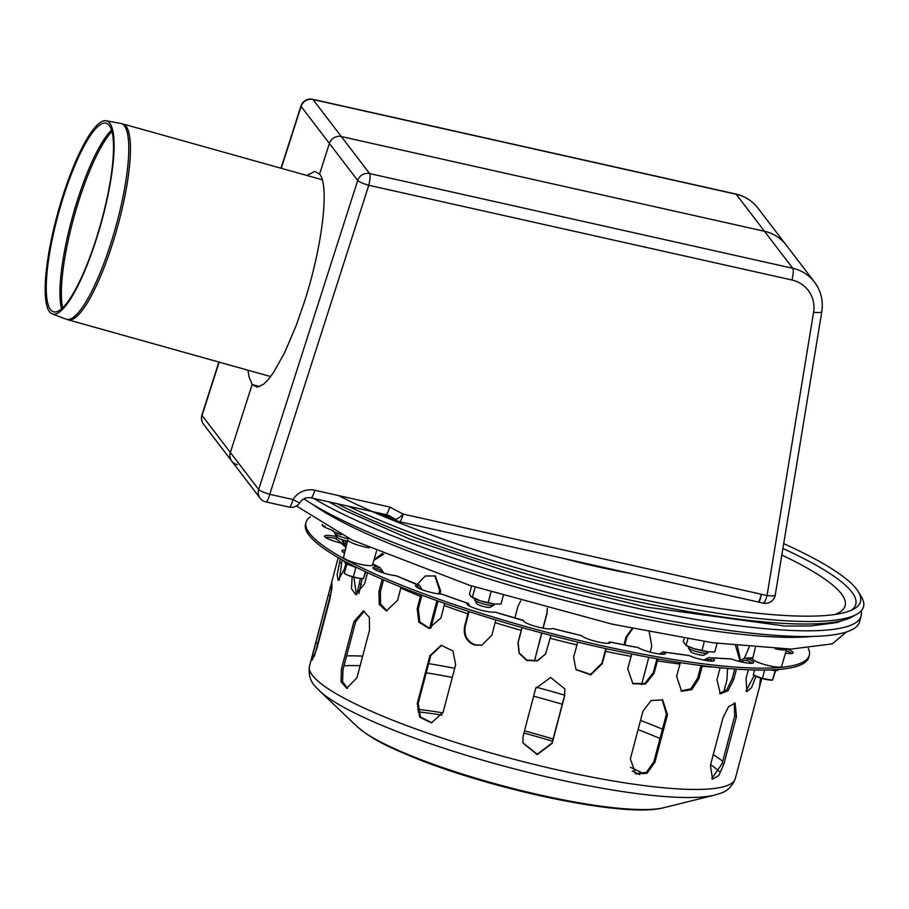 <?xml version="1.0" encoding="UTF-8"?>
<svg xmlns="http://www.w3.org/2000/svg" width="909" height="909" viewBox="0 0 909 909"><rect width="100%" height="100%" fill="white"/><g stroke="black" fill="none" stroke-linecap="round" stroke-linejoin="round"><path stroke-width="1.36" d="M689.442 647.026L688.67 647.469A10.01 1.716 14.8 0 0 688.511 648.049A10.01 1.716 14.8 0 0 690.681 649.515A10.01 1.716 14.8 0 0 700.396 652.582A10.01 1.716 14.8 0 0 707.566 653.082A10.01 1.716 14.8 0 0 707.725 652.503L707.259 651.742M688.511 648.049L690.635 651.583A7.011 1.204 14.8 0 0 692.158 652.605A7.011 1.204 14.8 0 0 698.953 654.753A7.011 1.204 14.8 0 0 703.975 655.105L707.566 653.082M475.248 599.486A10.01 1.716 14.8 0 0 474.896 599.622A10.01 1.716 14.8 0 0 474.737 600.201A10.01 1.716 14.8 0 0 483.906 604.087A10.01 1.716 14.8 0 0 493.792 605.235A10.01 1.716 14.8 0 0 493.951 604.655L493.485 603.894M474.737 600.201L476.861 603.724A7.011 1.204 14.8 0 0 483.281 606.451A7.011 1.204 14.8 0 0 490.201 607.246L493.792 605.235M336.478 533.004L335.694 533.447A10.01 1.716 14.8 0 0 335.546 534.026A10.01 1.716 14.8 0 0 348.022 538.685M335.546 534.026L337.671 537.549A7.011 1.204 14.8 0 0 347.533 541.014M338.727 495.61A296.05 50.904 14.8 0 0 629.073 591.589A296.05 50.904 14.8 0 0 853.846 608.996A296.05 50.904 14.8 0 0 858.391 591.827A296.05 50.904 14.8 0 0 783.694 543.639M348.238 506.199A300.3 51.631 14.8 0 0 640.129 599.031A300.3 51.631 14.8 0 0 856.789 614.234A300.3 51.631 14.8 0 0 861.391 596.815L858.391 591.827M49.438 311.719A100.297 22.259 105.6 0 1 60.233 204.434A100.297 22.259 105.6 0 1 106.262 120.761A100.297 22.259 105.6 0 1 101.081 223.444A100.297 22.259 105.6 0 1 52.177 313.889A100.297 22.259 105.6 0 1 49.438 311.719M50.415 309.549A97.911 21.725 105.6 0 1 60.948 204.82A97.911 21.725 105.6 0 1 105.887 123.135A97.911 21.725 105.6 0 1 100.819 223.375A97.911 21.725 105.6 0 1 53.086 311.662A97.911 21.725 105.6 0 1 50.415 309.549M861.062 611.018A300.3 51.631 -165.2 0 1 861.096 616.007L859.584 621.722A300.3 51.631 -165.2 0 1 623.369 611.268A300.3 51.631 -165.2 0 1 303.879 498.859M861.096 616.007A300.3 51.631 -165.2 0 1 634.334 607.621A300.3 51.631 -165.2 0 1 313.844 498.496M755.368 647.549L752.618 658.741A15.01 2.579 14.8 0 0 766.48 665.07A15.01 2.579 14.8 0 0 781.66 666.411L786.569 649.083M369.134 547.832A15.339 2.636 14.8 0 1 365.213 547.059A15.339 2.636 14.8 0 1 347.829 539.81L343.557 557.217A15.01 2.579 14.8 0 0 350.806 561.501A15.01 2.579 14.8 0 0 365.861 565.296A15.01 2.579 14.8 0 0 372.588 564.887L376.531 551.024M717.053 643.345L714.792 651.912L708.191 651.844L693.874 648.64L686.159 645.504L683.273 641.731L684.17 638.345M701.918 650.594L704.305 641.538M709.736 651.969A15.01 2.579 -165.2 0 1 709.463 651.958A15.01 2.579 -165.2 0 1 708.191 651.844A15.01 2.579 -165.2 0 1 693.874 648.64A15.01 2.579 -165.2 0 1 687.431 646.129L686.034 645.447L687.886 638.97M503.211 595.759L501.018 604.065L494.416 603.996L480.1 600.792L470.782 596.361L469.498 593.884L471.589 585.964M488.144 602.747L490.962 592.054M495.962 604.121A15.01 2.579 -165.2 0 1 495.689 604.099A15.01 2.579 -165.2 0 1 494.416 603.996A15.01 2.579 -165.2 0 1 480.1 600.792A15.01 2.579 -165.2 0 1 473.657 598.281L472.26 597.599L475.168 587.112M341.364 534.765A15.01 2.579 -165.2 0 1 340.909 534.617L333.183 531.481L333.41 530.629M340.909 534.617A15.01 2.579 -165.2 0 1 334.455 532.106L331.592 530.186M767.491 592.85L767.048 595.531A10.01 1.92 9.3 0 0 775.263 594.975L821.804 311.685C823.429 300.754 820.997 290.891 814.509 282.097A40.041 38.508 142.6 0 0 792.773 268.291A10.01 2.136 102.6 0 1 791.921 279.995A30.031 28.883 -37.4 0 1 813.589 312.242L767.241 594.361M389.188 515.676L395.62 519.334A10.01 2.716 -46.3 0 0 403.142 514.074A10.01 2.136 102.6 0 1 399.29 521.664L757.924 601.94C759.038 601.747 760.151 599.179 761.265 594.236L761.367 594.247C760.481 599.236 759.504 601.826 758.447 602.031L758.299 602.008M775.263 594.975A10.01 10.01 0 0 1 763.196 603.121A10.01 2.136 102.6 0 0 767.048 595.531L761.367 594.259C760.469 599.292 759.481 601.894 758.424 602.053L763.196 603.121A10.01 2.136 102.6 0 1 762.867 602.883M735.824 194.003L312.673 99.286A10.01 2.136 102.6 0 1 313.003 99.524L736.154 194.242A40.041 38.508 -37.4 0 1 757.879 208.047C752.209 200.798 744.857 196.117 735.824 194.003A10.01 2.136 102.6 0 1 736.154 194.242L764.469 231.261A40.041 38.508 -37.4 0 1 786.194 245.078A40.041 38.508 142.6 0 0 764.469 231.261L341.318 136.543A10.01 9.624 142.6 0 0 329.399 143.44L319.582 174.062C329.751 185.3 322.286 247.134 304.015 303.038L296.061 325.854L284.722 352.476L273.495 372.588L268.235 379.621L263.36 384.405L257.031 387.177L252.145 384.53L259.735 386.586L252.145 384.53L230.375 452.477A10.01 9.624 142.6 0 0 231.818 461.193A10.01 9.624 -37.4 0 1 230.375 452.477L202.059 415.447L219.149 362.123M281.256 168.301L301.084 106.421L329.399 143.44A10.01 9.624 -37.4 0 1 341.318 136.543L764.469 231.261L792.773 268.291L369.622 173.574A10.01 2.136 102.6 0 1 368.77 185.277A10.01 1.602 -162.2 0 1 357.714 180.471L258.69 489.497A10.01 1.602 17.8 0 0 269.746 494.314A10.01 2.136 102.6 0 1 265.894 501.904L289.164 507.108A10.01 2.136 -77.4 0 0 293.016 499.518A10.01 1 31.9 0 0 299.845 502.632C302.697 498.666 306.378 497.064 310.901 497.837L385.814 514.608A10.01 2.136 102.6 0 0 389.666 507.017L314.753 490.246A20.021 19.259 142.6 0 0 293.016 499.518L269.746 494.314L368.77 185.277L791.921 279.995M383.212 514.028A278.268 47.847 -165.2 0 0 395.62 519.334A10.01 6.181 112.7 0 0 397.619 521.13A10.01 10.01 0 0 0 399.29 521.664M312.673 99.286A10.01 10.01 0 0 0 300.947 106.001L300.947 106.001A10.01 1.602 -162.2 0 0 301.084 106.421A10.01 9.624 -37.4 0 1 313.003 99.524L369.622 173.574A10.01 9.624 142.6 0 0 357.714 180.471L329.399 143.44L319.582 174.062L314.696 171.415L306.856 175.471M247.987 370.202L248.952 376.61L252.145 384.53L230.375 452.477L258.69 489.497A10.01 9.624 142.6 0 0 260.133 498.212L260.133 498.212A10.01 10.01 0 0 0 265.894 501.904M237.249 464.647A10.01 9.624 -37.4 0 1 231.818 461.193L260.133 498.212M218.899 362.055L201.923 415.027A10.01 1.602 17.8 0 0 202.059 415.447A10.01 9.624 -37.4 0 0 203.502 424.162L231.818 461.193M522.88 742.767L537.242 754.243L552.036 743.005L564.625 695.34L564.83 688.783M564.705 695.715L552.115 743.38L537.219 754.618L522.925 742.96L523.073 736.176L535.674 688.511L550.604 677.455L564.875 688.965L564.625 695.34M711.758 778.672L722.144 763.56L734.733 715.894L734.211 702.975M736.46 716.497L723.859 764.162L718.769 775.502L712.565 779.115L710.395 765.446L722.996 717.78L728.598 706.623L735.131 703.123L736.46 716.497L734.733 715.894M727.552 668.422L726.973 679.875L723.644 692.476M514.903 617.881L517.948 606.337L520.709 600.86M542.946 628.164L546.911 613.166L547.343 608.223M547.388 608.235L546.991 613.541L543.116 628.199M541.844 633.005L534.39 661.252L541.673 632.959M356.782 594.497L360.453 578.488M362.191 578.613L358.93 593.52M369.543 630.051L356.953 677.728L346.693 688.295L341.068 681.875L341.375 669.24L353.965 621.563L363.43 610.882L369.338 617.347L369.543 630.051M364.236 611.075L355.612 621.801L343.011 669.467L342.557 681.523L347.522 688.34M329.456 600.929L316.855 648.606L312.151 660.229L312.673 654.832L328.24 595.293L331.978 583.419L331.83 588.918L329.456 600.929M331.637 590.339L314.412 656.264M438.717 593.895L439.626 590.441L434.809 575.715M417.276 584.407L425.321 575.954L435.343 575.976L440.672 591.009L439.876 594.02M438.024 601.031L430.843 628.176M429.616 628.335L436.934 600.644M624.006 644.686L626.028 637.016L632.141 628.483M632.721 628.608L626.926 636.925L624.835 644.845M649.219 631.96L651.787 646.072L650.185 652.139M648.821 657.287L641.572 684.727M635.175 773.627L646.333 772.457L653.855 761.753L666.456 714.088L662.127 699.623M667.49 714.656L654.9 762.321L647.094 773.195L635.686 773.923L630.357 758.901L642.947 711.236L651.094 700.544L662.65 699.896L667.49 714.656L666.456 714.088M455.648 664.752L443.058 712.417L431.411 722.848L419.697 717.235L417.299 703.35L429.9 655.684L441.16 645.288L452.943 650.901L455.648 664.752M441.604 645.254L430.798 655.605L418.197 703.271L420.458 716.951L431.855 722.803M752.334 663.229A15.01 2.579 14.8 0 0 747.414 660.741L744.562 660.275L740.54 661.729M738.347 661.184L744.482 658.275L747.925 658.832A15.01 2.579 -165.2 0 1 753.686 662.559A15.01 2.579 -165.2 0 1 745.789 662.797A15.01 2.579 -165.2 0 1 731.222 658.923L711.429 657.809A15.01 2.579 -165.2 0 1 714.485 660.354A15.01 2.579 -165.2 0 1 704.85 660.286A15.01 2.579 -165.2 0 1 689.136 655.525L664.445 652.083A15.01 2.579 -165.2 0 1 665.581 653.537A15.01 2.579 -165.2 0 1 654.116 653.094A15.01 2.579 -165.2 0 1 638.095 647.594L610.189 642.061A15.01 2.579 -165.2 0 1 610.314 642.572A15.01 2.579 -165.2 0 1 596.974 641.697A15.01 2.579 -165.2 0 1 581.578 635.652L552.354 628.403A15.01 2.579 -165.2 0 1 536.719 626.721A15.01 2.579 -165.2 0 1 523.425 620.54A15.01 2.579 -165.2 0 1 523.425 620.517L523.539 621.063M719.553 693.442L726.78 689.704L732.097 679L734.733 669.001M736.46 669.126L733.688 679.614L727.927 690.806L720.326 693.817L716.974 679.705L720.133 667.729M664.229 654.207A15.01 2.579 14.8 0 0 663.945 653.991L661.138 654.207M657.957 658.934L654.071 673.262L645.447 684.125L632.88 683.716L627.71 668.763L631.755 654.025M632.471 683.432L644.867 683.477L653.253 672.728L656.991 658.764M659.389 654.025L663.411 651.685M550.945 635.402L545.582 654.037L537.526 660.809L526.925 660.536L519.107 653.321L517.982 642.799L521.993 627.562M522.084 627.585L518.164 642.493L519.255 652.969L527.015 660.195L537.571 660.536L545.673 653.878M444.683 603.36L440.99 617.927L428.923 628.369L418.844 622.199L417.208 608.769L420.833 594.77M523.55 620.37L494.882 612.052A15.01 2.579 -165.2 0 1 478.316 609.416A15.01 2.579 -165.2 0 1 466.908 603.769A15.01 2.579 -165.2 0 1 467.612 603.235L441.694 594.122A15.01 2.579 -165.2 0 1 425.162 590.793A15.01 2.579 -165.2 0 1 415.583 585.703A15.01 2.579 -165.2 0 1 417.924 584.976L419.276 585.226L422.106 589.725M420.401 589.055L417.424 586.873A15.01 2.579 14.8 0 0 416.424 586.953M421.878 595.156L418.322 608.769L419.81 621.926L429.48 628.346M367.543 572.693L364.611 583.771L355.533 594.509L351.488 588.634L352.147 576.738M344.875 551.865A15.01 2.579 14.8 0 0 342.773 551.933M344.579 553.036A15.01 2.579 -165.2 0 1 341.92 550.684A15.01 2.579 -165.2 0 1 345.34 549.968M353.862 577.215L356.442 594.543M343.875 542.696L343.636 540.151M325.161 526.061A15.01 2.579 14.8 0 0 323.025 526.118M331.331 529.811A15.01 2.579 -165.2 0 1 322.172 524.868A15.01 2.579 -165.2 0 1 322.49 524.504M338.216 557.615L309.492 666.081A220.217 37.86 14.8 0 0 449.148 740.335A220.217 37.86 14.8 0 0 722.541 787.001A220.217 37.86 14.8 0 0 735.313 778.593C732.143 786.58 727.007 791.557 719.883 793.5L714.633 795.102A214.251 36.837 14.8 0 1 714.519 795.125A214.251 36.837 14.8 0 1 448.523 749.732A214.251 36.837 14.8 0 1 319.309 690.658L357.18 726.632A166.256 28.588 14.8 0 0 457.443 772.48A166.256 28.588 14.8 0 0 663.843 807.703A166.256 28.588 14.8 0 0 663.934 807.681L663.82 807.715C627.085 818.02 500.95 791.671 420.14 760.026C392.018 748.527 374.031 741.062 357.18 726.632M343.829 541.48L344.147 540.287M346.102 540.753L345.034 544.786M383.803 554.092L373.86 560.41M374.031 559.819L382.246 553.433M749.198 647.015L744.357 658.275M739.699 659.991L735.563 645.629M737.335 645.822L740.346 659.559M791.796 653.526A15.01 2.579 14.8 0 0 786.103 650.742M787.251 649.094A15.01 2.579 -165.2 0 1 793.148 652.867A15.01 2.579 -165.2 0 1 785.421 653.128M761.765 678.421L759.697 684.977L760.572 678.069M346.352 545.82L341.125 543.105A15.01 2.579 -165.2 0 1 324.604 536.117A15.01 2.579 -165.2 0 1 336.137 536.571L337.273 536.889M345.897 563.41L344.397 569.079L338.148 580.362L337.114 574.613L340.375 558.853M341.954 543.321L335.626 538.48A15.01 2.579 14.8 0 0 325.445 537.355M342.136 559.842L339.284 579.953M344.25 551.854L344.022 552.729M341.614 539.537L344.545 544.468M401.039 587.112L397.563 600.429L386.348 610.893L379.246 604.417L378.917 591.566L382.166 579.26M419.276 585.226L396.404 575.829A15.01 2.579 -165.2 0 1 380.791 572.102A15.01 2.579 -165.2 0 1 372.951 567.602A15.01 2.579 -165.2 0 1 377.769 566.977L380.053 567.636L383.928 573.125M381.916 572.488L379.167 569.432L377.269 568.875A15.01 2.579 14.8 0 0 373.804 568.852M383.541 579.851L380.405 591.714L380.576 604.121L387.098 610.928M495.803 619.915L491.939 635.061L481.747 645.265L474.339 645.004C466.328 641.459 463.101 635.209 464.647 626.244L468.465 611.348M469.078 611.552L465.306 626.085C463.772 635.05 466.999 641.299 475.009 644.833L482.077 645.185M468.283 603.246L469.567 606.11M606.292 648.696L602.235 663.706L590.793 674.876L576.045 669.694L573.602 657.298L577.726 642.118M575.886 669.479L590.6 674.398L601.906 663.275L605.837 648.594M608.041 643.311L609.791 641.777M713.133 661.013A15.01 2.579 14.8 0 0 710.918 659.718L709.327 659.286L705.748 660.445M702.35 665.706L698.907 678.682L691.817 689.624L681.602 691.249L676.603 676.398L680.33 662.616M681 690.92L690.897 688.783L697.658 678.091L700.975 665.536M703.759 660.07L709.509 657.287M746.05 691.033L754.197 675.455M755.947 676.33L751.55 687.613L746.88 691.647L746.05 678.432L748.334 669.797M750.516 663.297L751.118 662.445M310.321 516.846A260.258 44.746 14.8 0 0 306.038 522.391L305.538 524.3A260.258 44.746 14.8 0 0 470.589 612.041A260.258 44.746 14.8 0 0 808.783 657.252L809.283 655.355A260.258 44.746 14.8 0 0 808.306 648.424M306.038 522.391A260.258 44.746 14.8 0 0 471.101 610.132A260.258 44.746 14.8 0 0 809.283 655.355M346.431 574.59A10.01 1.716 14.8 0 0 346.624 574.681A10.01 1.716 14.8 0 0 348.681 575.567A10.01 1.716 14.8 0 0 358.328 578.192A10.01 1.716 14.8 0 0 361.305 578.567A10.01 1.716 14.8 0 0 361.577 578.578M343.511 560.603L345.193 562.966A13.487 2.318 14.8 0 0 345.306 563.046L346.908 564.057L344.204 573.409L348.681 575.567L358.328 578.192L363.509 578.669L365.361 571.67M346.715 563.932L355.862 567.455L353.362 576.931M365.816 571.886L363.509 578.669M755.493 676.114A10.01 1.716 14.8 0 0 755.686 676.205A10.01 1.716 14.8 0 0 757.742 677.091A10.01 1.716 14.8 0 0 767.389 679.716A10.01 1.716 14.8 0 0 770.366 680.091A10.01 1.716 14.8 0 0 770.639 680.102M754.572 670.001L753.266 674.933L762.424 678.455L772.57 680.193L775.07 670.706L780.036 669.342M775.604 670.683L772.57 680.193M764.639 670.081L762.424 678.455M851.313 610.257A292.141 50.234 14.8 0 0 782.91 548.468M835.201 614.439A282.233 48.529 14.8 0 0 781.831 555.035M563.785 558.478A152.689 26.247 14.8 0 0 630.232 573.352M337.103 503.7A296.391 50.961 14.8 0 0 627.687 599.554A296.391 50.961 14.8 0 0 852.119 616.859L837.144 622.517L810.669 625.971L784.853 626.017L645.163 606.905L522.766 576.681L409.607 538.992L343.284 509.744L328.763 501.836M61.528 308.753A99.229 22.021 105.6 0 1 72.856 215.547A99.229 22.021 105.6 0 1 111.591 130.01M62.607 307.776A99.297 22.032 105.6 0 1 74.288 215.944A99.297 22.032 105.6 0 1 112 131.407M126.135 126.294A101.694 22.566 105.6 0 1 114.898 236.045A101.694 22.566 105.6 0 1 68.073 319.82L66.039 319.15A101.626 22.555 105.6 0 0 112.955 236.533A101.626 22.555 105.6 0 0 124.476 125.908A101.626 22.555 105.6 0 0 120.84 123.465L122.931 123.954A101.694 22.566 105.6 0 1 126.135 126.294M775.229 648.787A15.339 2.636 14.8 0 0 786.546 649.162M312.832 504.518A284.278 48.87 14.8 0 0 615.041 612.586A284.278 48.87 14.8 0 0 812.203 636.459M761.265 594.236L403.142 514.074L389.666 507.017M813.589 312.242A10.01 1.92 9.3 0 0 821.804 311.685M314.753 490.246A10.01 2.136 102.6 0 1 310.901 497.837M722.144 763.56L723.859 764.162M361.305 584.498L359.589 583.896M355.612 621.801L353.965 621.563M343.011 669.467L341.375 669.24M330.172 595.77L328.24 595.293M317.582 643.436L315.639 642.958M440.672 591.009L439.626 590.441M626.028 637.016L626.926 636.925M653.855 761.753L654.9 762.321M430.798 655.605L429.9 655.684M418.197 703.271L417.299 703.35M747.016 660.604L747.516 658.695M732.097 679L733.688 679.614M663.74 653.878L664.24 651.969M653.253 672.728L654.071 673.262M418.208 584.976L417.697 586.884M418.322 608.769L417.208 608.769M336.614 536.696L336.114 538.605M341.318 562.978L339.398 562.546M378.144 567.023L377.633 568.932M380.405 591.714L378.917 591.566M467.771 603.201L467.374 604.69M465.306 626.085L464.647 626.244M609.825 643.027L610.109 641.959M710.611 659.582L711.111 657.673M697.658 678.091L698.907 678.682M657.343 660.866A220.217 37.86 14.8 0 0 679.887 664.013M550.206 638.288A220.217 37.86 14.8 0 0 576.874 644.901M444.262 605.53A220.217 37.86 14.8 0 0 467.919 613.859M400.835 588.032A220.217 37.86 14.8 0 0 420.481 596.384M495.212 622.676A220.217 37.86 14.8 0 0 521.266 630.403M605.508 651.31A220.217 37.86 14.8 0 0 630.982 656.366M722.735 761.333A218.217 37.519 14.8 0 0 713.27 754.584M662.468 729.166A218.217 37.519 14.8 0 0 640.527 720.428M564.671 695.18A218.217 37.519 14.8 0 0 536.094 687.159M454.716 668.297A218.217 37.519 14.8 0 0 428.673 663.615M362.657 656.105A218.217 37.519 14.8 0 0 346.602 655.878M747.925 658.832A230.227 39.587 14.8 0 0 752.675 658.548M664.445 652.083A230.227 39.587 14.8 0 0 689.136 655.525M552.354 628.403A230.227 39.587 14.8 0 0 581.578 635.652M441.694 594.122A230.227 39.587 14.8 0 0 467.612 603.235M372.735 564.364A230.227 39.587 14.8 0 0 377.769 566.977M334.853 532.299A230.227 39.587 14.8 0 0 336.137 536.571M341.125 543.105A230.227 39.587 14.8 0 0 345.954 547.445M396.404 575.829A230.227 39.587 14.8 0 0 417.924 584.976M494.882 612.052A230.227 39.587 14.8 0 0 523.425 620.517M610.189 642.061A230.227 39.587 14.8 0 0 638.095 647.594M711.429 657.809A230.227 39.587 14.8 0 0 731.222 658.923M719.178 771.411A213.251 36.667 14.8 0 0 710.599 764.662M660.002 738.472A213.251 36.667 14.8 0 0 638.095 729.632M562.273 704.248A213.251 36.667 14.8 0 0 533.64 696.203M452.307 677.421A213.251 36.667 14.8 0 0 426.253 672.796M360.123 665.706A213.251 36.667 14.8 0 0 343.988 665.763M643.833 773.752A165.245 28.406 14.8 0 0 630.437 767.287M553.081 739.028A165.245 28.406 14.8 0 0 524.482 730.859M442.922 712.895A165.245 28.406 14.8 0 0 417.72 709.27M639.516 774.593A160.154 27.531 14.8 0 0 632.346 771.037M552.502 741.221A160.154 27.531 14.8 0 0 523.914 733.029M442.047 715.144A160.154 27.531 14.8 0 0 418.163 711.815M702.18 666.297A220.217 37.86 14.8 0 0 713.645 667.047M345.181 562.966L345.306 563.046A13.487 2.318 14.8 0 0 355.93 567.091M770.707 669.933A13.487 2.318 14.8 0 0 777.263 670.615M475.668 599.179L474.896 599.622M852.119 616.859L856.789 614.234M52.177 313.889L66.039 319.15M106.262 120.761L120.84 123.465M68.073 319.82L270.677 376.565M122.931 123.954L322.218 179.766M347.829 539.81L348.079 538.094M296.425 505.972L352.238 540.105L469.533 585.305L612.211 624.165L712.701 642.743L791.103 649.094L832.258 643.879L846.449 631.971M757.879 208.047L814.509 282.097M389.291 515.721L385.814 514.608M289.164 507.108A10.01 10.01 0 0 0 299.845 502.632M397.619 521.13L379.167 513.119M300.947 106.001L281.006 168.233M201.923 415.027A10.01 10.01 0 0 0 203.502 424.162M341.795 542.934L341.818 543.616M744.482 658.275L752.902 657.627M372.883 563.875L380.053 567.636M663.934 807.681L714.633 795.102M309.492 666.081C308.287 674.592 310.31 681.455 315.525 686.67L319.309 690.658M735.313 778.593L761.367 679.943M361.305 578.567L361.907 578.601M770.366 680.091L770.968 680.125"/></g></svg>
